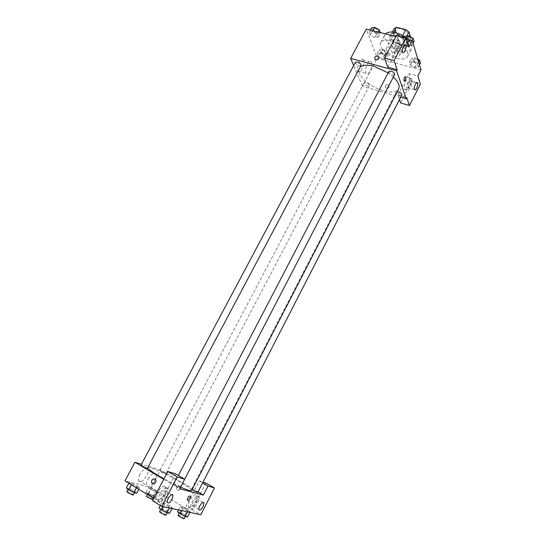 <?xml version="1.0" encoding="UTF-8"?>
<svg xmlns="http://www.w3.org/2000/svg" width="546" height="546" viewBox="0 0 546 546"><rect width="100%" height="100%" fill="white"/><g stroke="black" fill="none" stroke-linecap="round" stroke-linejoin="round"><path stroke-width="0.41" stroke-dasharray="2.73 2.05" d="M394.444 56.149C397.147 56.798 398.887 56.504 399.672 55.282C402.122 51.433 388.063 44.083 386.295 48.294C385.974 51.426 388.691 54.047 394.444 56.149M404.006 37.824C406.709 38.432 408.469 38.09 409.282 36.814C411.827 32.767 397.85 25.457 395.98 29.859C395.591 33.108 398.266 35.763 404.006 37.824M406.913 35.975L405.76 38.186L402.62 35.818L393.106 33.456L391.113 34.535L393.188 40.773L396.369 34.705L394.335 28.412M410.408 36.759L410.872 38.309L408.817 39.36L399.447 37.026L396.369 34.705M405.76 38.186L407.691 44.438L410.872 38.309M408.817 39.36L405.637 45.468L396.273 43.093L399.447 37.026M405.637 45.468L407.691 44.438M393.188 40.773L396.273 43.093M408.428 41.755L408.326 44.083C405.808 49.857 387.25 40.158 390.554 34.794C392.376 30.146 407.036 35.824 408.428 41.755M407.357 43.817C405.958 37.906 391.291 32.207 389.482 36.841C389.005 41.107 392.588 44.629 400.238 47.393C403.842 48.232 406.19 47.809 407.261 46.137L407.357 43.817M391.113 34.535L392.444 32.002M393.106 33.456L393.775 32.18M385.449 33.866L385.067 34.446C382.33 38.923 391.755 48.062 401.173 50.28C406.593 51.542 410.121 50.914 411.745 48.389C413.001 44.949 410.66 41.066 404.729 36.732M396.949 58.381C402.375 59.685 405.883 59.098 407.48 56.62C412.435 48.908 384.248 34.173 380.739 42.643C378.05 47.024 387.537 56.115 396.949 58.381M421.014 69.874L377.218 58.245L366.332 29.095M395.898 36.48L406.511 39.128M413.083 61.759L417.472 64.23L418.332 67.069L414.837 67.445L410.49 65.001L409.596 62.155L413.083 61.759L417.472 64.23L418.332 67.069L414.837 67.445L410.49 65.001L409.596 62.155L413.083 61.759L415.199 57.651L417.806 59.111M408.258 46.13L403.733 43.578L402.764 40.5L406.361 39.974L410.933 42.554L411.861 45.632L408.258 46.13L403.733 43.578L402.764 40.5L406.361 39.974L410.933 42.554L411.861 45.632L408.258 46.13L410.442 41.919L405.924 39.367L404.968 36.275M374.829 37.654L370.379 35.149L369.246 32.084L372.604 31.525L377.095 34.057L378.194 37.121L374.829 37.654L370.379 35.149L369.246 32.084L372.604 31.525L377.095 34.057L378.194 37.121L374.829 37.654L377.013 33.531L372.57 31.033L371.451 27.948M380.378 52.505L378.282 56.484L377.231 53.651L380.501 53.221L384.821 55.644L385.831 58.483L382.562 58.886L378.296 56.491L382.562 58.886L384.65 54.9L380.378 52.505L379.347 49.652L382.616 49.201L386.93 51.624L387.926 54.477L384.65 54.9M387.776 67.165L399.549 44.608L408.934 46.997M397.488 41.059L397.195 40.411C395.045 36.521 389.714 49.113 392.11 52.416C394.062 56.02 399.106 45.338 397.488 41.059M399.549 44.608L396.526 35.278M399.843 41.653C401.447 45.932 396.396 56.627 394.465 53.03C392.083 49.72 397.42 37.114 399.549 41.005L399.843 41.653M396.26 44.724C395.154 47.174 394.901 49.147 395.495 50.642C396.103 51.385 396.867 50.955 397.781 49.345C398.887 46.895 399.14 44.922 398.546 43.427C397.938 42.684 397.174 43.12 396.26 44.724M363.281 60.347L363.008 59.821C360.749 56.115 355.562 67.95 358.067 71.117C360.148 74.584 365.11 64.312 363.281 60.347M400.75 97.161L362.469 86.261L377.218 58.245M362.469 86.261L353.685 65.493M371.444 62.537C373.218 66.51 368.243 76.829 366.216 73.362C363.772 70.209 368.973 58.313 371.178 62.019L371.444 62.537M389.175 86.821L388.732 84.746C385.769 84.412 384.787 85.435 385.804 87.824C387.134 88.432 388.261 88.097 389.175 86.821C388.261 88.097 387.134 88.432 385.804 87.824C384.787 85.435 385.763 84.412 388.732 84.746L389.175 86.814M399.467 99.659L397.843 95.147L408.934 73.601L417.874 76.017M397.843 95.147L406.784 97.686M409.732 78.706L409.507 78.194C407.657 74.768 402.641 86.439 404.723 89.326C406.415 92.513 411.165 82.432 409.732 78.706M408.934 73.601L411.561 81.716L400.662 102.969M411.943 79.306C413.356 83.033 408.606 93.127 406.934 89.94C404.866 87.06 409.889 75.375 411.718 78.795L411.943 79.306M408.674 82.371C407.657 84.637 407.405 86.425 407.896 87.722C408.442 88.377 409.138 87.926 409.998 86.391C411.008 84.125 411.268 82.344 410.769 81.04C410.23 80.392 409.534 80.835 408.674 82.371M411.561 81.716L420.372 84.132M365.977 82.678L363.95 82.91C364.987 85.347 366.803 86.309 369.396 85.79C369.465 84.61 368.325 83.572 365.977 82.678M388.868 71.465C388.752 72.754 389.94 73.86 392.41 74.782L394.669 74.461M397.229 91.667L396.287 92.103C396.198 93.277 397.331 94.308 399.686 95.195L401.89 94.936M355.378 62.312C355.289 63.602 356.47 64.715 358.94 65.65L361.015 65.363M359.95 67.356L359.282 68.291C355.623 74.242 369.778 87.162 383.442 90.766C391.373 92.854 396.451 92.226 398.669 88.882M393.366 76.979L388.145 72.857M147.652 467.854L147.638 467.506C148.068 465.67 166.953 474.112 180.18 481.947C187.858 486.5 191.68 489.353 191.639 490.506M180.59 487.128L163.964 478.835M161.309 471.805L165.861 473.846C166.209 473.532 159.848 470.215 159.787 470.672L161.309 471.805M178.549 486.513L180.235 487.79C180.166 488.315 173.355 484.739 173.744 484.384L178.549 486.513M192.015 489.782L196.007 491.277L197.686 492.526M141.011 465.076L147.372 468.372M197.98 491.946L160.476 469.963L141.455 464.243M163.725 479.299L179.736 488.766M165.179 495.161L166.039 491.216C164.96 489.817 163.356 490.806 161.22 494.198L160.36 498.143C161.452 499.549 163.056 498.553 165.179 495.161M166.823 487.769L167.909 488.909C169.765 493.604 159.869 505.767 158.442 500.443C156.955 496.751 163.739 486.541 166.823 487.769M164.523 486.397C161.425 485.162 154.641 495.352 156.142 499.044C157.576 504.368 167.486 492.239 165.615 487.544L164.523 486.397M196.574 502.798L197.386 499.092C196.649 496.341 191.387 503.241 192.376 505.685C193.318 506.838 194.717 505.876 196.574 502.798M198.178 495.993L199.044 496.894C200.716 500.907 191.98 512.482 190.69 507.882C189.319 504.675 195.502 494.894 198.178 495.993M196.007 494.717C193.318 493.611 187.135 503.371 188.513 506.579C189.817 511.179 198.567 499.631 196.874 495.618L196.007 494.717M205.794 482.992L192.172 509.548L185.312 508.019L199.215 480.999L203.01 482.152M192.172 509.548L200.826 514.741M199.215 480.999L202.6 482.957M152.505 500.702L160.551 502.497L175.512 473.832M169.669 505.712L164.421 503.023L161.8 502.436L164.462 504.559L169.779 507.282L172.359 507.841L169.676 505.712L164.421 503.023L161.8 502.436L164.462 504.565L169.779 507.282L172.359 507.841L169.669 505.712L166.844 511.152L161.582 508.462L158.941 507.91M131.586 484.575L136.793 487.237L139.523 487.912L137.087 485.94L131.934 483.306L129.17 482.609L131.579 484.568L136.793 487.244L139.523 487.912L137.08 485.94L131.934 483.299L129.17 482.609L131.463 484.807M150.962 489.393L155.938 491.939L158.436 492.553L155.999 490.642L151.071 488.124L148.546 487.482L150.955 489.387L155.938 491.939L158.436 492.553L155.992 490.642L151.071 488.124L148.546 487.482L150.962 489.393L148.259 494.526L153.242 497.078L155.76 497.665L153.33 495.72L148.403 493.195L145.85 492.588L148.259 494.526M181.75 510.653L182.808 508.599L187.879 511.199L190.233 511.711L187.558 509.65L182.548 507.077L180.153 506.545L182.801 508.599L187.879 511.199L190.233 511.711L187.565 509.65L182.548 507.084M153.733 498.355L160.551 502.497M185.312 508.019L151.235 487.51L124.986 480.862M140.029 474.331C138.698 476.958 138.274 479.06 138.752 480.637C140.356 485.633 149.802 474.249 147.782 469.833C145.959 467.642 143.373 469.144 140.029 474.331M151.235 487.51L160.476 469.963M148.027 479.108C151.365 473.873 153.931 472.351 155.719 474.529C157.685 478.931 148.273 490.417 146.717 485.435C146.253 483.858 146.69 481.756 148.027 479.108M180.528 489.182C181.17 486.725 180.385 485.565 178.16 485.708C175.723 488.295 176.058 489.871 179.163 490.438L180.528 489.182L179.163 490.438C176.058 489.871 175.723 488.295 178.16 485.708C180.385 485.565 181.17 486.718 180.528 489.182M152.368 495.495L153.863 496.723C153.754 497.31 147.331 493.959 147.748 493.536L152.368 495.495M153.242 497.078L155.938 491.939M155.76 497.665L158.436 492.553M153.33 495.72L155.992 490.642M148.403 493.195L151.071 488.124M145.85 492.588L148.546 487.482M146.403 496.089L151.03 498.041L152.525 499.283M136.705 493.243L134.268 491.236L129.115 488.595L126.331 487.933M133.224 490.99L134.719 492.246C134.589 492.881 127.86 489.4 128.317 488.936C129.033 488.847 130.671 489.53 133.224 490.99M136.473 487.851L136.793 487.244M138.807 489.271L139.523 487.912M134.268 491.236L137.08 485.94M129.115 488.595L131.934 483.299M128.849 483.21L129.17 482.609M126.897 491.605C127.614 491.502 129.259 492.185 131.811 493.652L133.306 494.915M187.544 516.953L184.882 514.858L179.866 512.291L177.45 511.786M183.975 514.673L185.62 516.018C185.497 516.632 178.951 513.172 179.381 512.728L183.975 514.673M187.524 511.889L187.879 511.199M189.885 512.394L190.233 511.711M184.882 514.858L187.558 509.65M179.866 512.291L182.548 507.077L180.153 506.545L182.808 508.599M178.405 509.937L180.153 506.545M178.03 515.349C178.665 515.247 180.194 515.895 182.63 517.294L184.268 518.645M169.519 513.322L166.844 511.152M165.847 510.954L167.499 512.332C167.363 513.001 160.504 509.404 160.968 508.906C161.657 508.797 163.281 509.479 165.847 510.954M163.35 506.708L164.462 504.565M169.403 508.005L169.779 507.282M171.99 508.558L172.359 507.841M161.582 508.462L164.421 503.023M160.237 505.425L161.8 502.436M159.541 511.65C160.231 511.534 161.862 512.209 164.428 513.684L166.073 515.083M384.268 53.822L386.336 53.488C385.387 50.928 383.592 49.973 380.944 50.635C380.821 51.897 381.927 52.962 384.268 53.822L386.343 53.467C385.394 50.908 383.599 49.959 380.951 50.621C380.828 51.884 381.941 52.948 384.275 53.808M378.282 56.484L377.231 53.651L380.501 53.221L382.616 49.201M380.501 53.221L384.821 55.644L386.93 51.624M384.821 55.644L385.831 58.483L387.926 54.477M385.831 58.483L382.562 58.886M377.231 53.651L379.347 49.652M380.234 32.569L380.385 32.985L377.013 33.531M376.597 32.371L378.712 31.975C379.77 30.317 373.921 27.136 373.136 28.952C372.986 30.33 374.14 31.47 376.597 32.371M372.604 31.525L373.007 30.76M377.095 34.057L378.16 32.05M378.194 37.121L380.385 32.985M370.379 35.149L372.57 31.033M369.246 32.084L370.311 30.085M376.61 32.35L378.719 31.961C379.777 30.296 373.928 27.123 373.143 28.931C372.993 30.317 374.153 31.456 376.61 32.35M420.434 62.981L416.932 63.37L412.592 60.927L411.704 58.067L415.199 57.651M416.605 62.285L418.85 61.916C417.861 59.302 416.011 58.374 413.295 59.118C413.158 60.381 414.257 61.439 416.605 62.285L418.857 61.903C417.874 59.289 416.018 58.354 413.308 59.104C413.165 60.367 414.271 61.425 416.612 62.271M417.472 64.23L418.652 61.944M418.332 67.069L419.499 64.797M414.837 67.445L416.932 63.37M410.49 65.001L412.592 60.927M409.596 62.155L411.704 58.067M414.052 41.4L410.442 41.919M410.087 40.745L412.387 40.315C413.479 38.575 407.439 35.463 406.64 37.353C406.477 38.732 407.623 39.865 410.087 40.745M406.361 39.974L406.763 39.189M410.933 42.554L411.998 40.5M411.861 45.632L413.076 43.277M403.733 43.578L405.924 39.367M402.764 40.5L404.456 37.251M410.101 40.732L412.401 40.295C413.486 38.554 407.452 35.442 406.647 37.333C406.483 38.718 407.63 39.851 410.101 40.732M395.98 29.859L386.295 48.294M409.282 36.814L399.672 55.282M407.261 46.137L408.326 44.083M389.482 36.841L390.554 34.794M407.48 56.62L411.745 48.389M380.739 42.643L385.067 34.446M392.11 52.416L394.465 53.03M397.195 40.411L399.549 41.005M404.668 44.977L398.546 43.427M402.593 52.471L395.495 50.642M358.067 71.117L366.216 73.362M363.008 59.821L371.178 62.019M404.723 89.326L406.934 89.94M409.507 78.194L411.718 78.795M416.639 82.644L410.769 81.04M414.564 89.578L407.896 87.722M147.638 467.506L359.282 68.291M363.95 82.91L159.787 470.672M369.396 85.79L165.861 473.846M180.235 487.79L184.698 479.183M173.744 484.384L178.378 475.498M191.482 489.257L396.287 92.103M171.826 494.683L166.039 491.216M167.308 502.347L160.36 498.143M156.142 499.044L158.442 500.443M165.615 487.544L167.909 488.909M203.016 502.416L197.386 499.092M198.935 509.602L192.376 505.685M188.513 506.579L190.69 507.882M196.874 495.618L199.044 496.894M138.752 480.637L146.717 485.435M147.782 469.833L155.719 474.529M153.187 498.02L153.863 496.723M147.284 494.423L147.748 493.536M134.466 492.724L134.719 492.246M128.078 489.387L128.317 488.936M185.36 516.516L185.62 516.018M179.17 513.144L179.381 512.728M167.226 512.858L167.499 512.332M160.729 509.37L160.968 508.906"/><path stroke-width="0.82" d="M393.775 32.18L396.341 27.3L394.335 28.412L392.444 32.002M396.341 27.3L405.855 29.62L408.981 32.002L410.408 36.759M406.913 35.975L408.981 32.002M402.777 35.517L405.855 29.62M404.729 36.732C395.987 31.586 389.557 30.631 385.449 33.866M406.511 39.128L412.271 40.568L421.014 69.874L417.874 76.017L420.372 84.132L409.473 105.508L406.784 97.686L406.251 98.724L400.75 97.161M353.685 65.493L350.682 58.388L366.332 29.095L395.898 36.48M378.296 56.491L378.282 56.484C379.293 58.927 378.262 60.005 375.163 59.705L374.699 57.548C375.675 56.204 376.863 55.842 378.262 56.47C376.863 55.842 375.675 56.204 374.699 57.548L375.17 59.705C378.262 60.005 379.293 58.927 378.262 56.47L378.296 56.491M412.271 40.568L408.934 46.997L406.053 37.647L396.526 35.278L384.534 58.149L387.776 67.165L397.16 69.69L396.594 70.782L406.251 98.724M350.682 58.388L396.594 70.782M404.859 51.167C405.965 48.703 406.231 46.724 405.651 45.229C404.409 42.895 401.194 50.491 402.593 52.471C403.194 53.221 403.944 52.785 404.859 51.167M384.534 58.149L394.062 60.667L397.16 69.69M406.053 37.647L394.062 60.667M409.473 105.508L400.662 102.969L399.467 99.659M416.639 88.227C417.656 85.954 417.922 84.166 417.437 82.862C416.373 80.808 413.349 87.851 414.564 89.578C415.09 90.226 415.786 89.776 416.639 88.227M403.883 80.624C403.91 78.037 404.525 76.747 405.712 76.74C405.842 79.286 405.255 80.637 403.958 80.788L403.883 80.624M403.951 80.788C405.255 80.637 405.842 79.286 405.712 76.74C404.518 76.747 403.91 78.037 403.876 80.617M184.698 479.183L394.669 74.461C394.785 73.178 393.598 72.072 391.12 71.151L388.868 71.465L178.378 475.498M192.015 489.782L197.686 492.526L401.89 94.936C401.986 93.762 400.846 92.731 398.491 91.844L397.229 91.667M357.439 62.026L355.378 62.312L141.011 465.076C140.629 465.41 147.311 468.877 147.372 468.372L361.015 65.363C361.104 64.073 359.916 62.961 357.439 62.026M388.145 72.857L374.024 66.319C367.171 64.592 362.483 64.94 359.95 67.356M180.59 487.128C187.346 490.076 191.032 491.202 191.639 490.506L398.669 88.882C400.047 85.749 398.28 81.784 393.366 76.979M163.964 478.835C154.231 473.396 148.792 469.731 147.652 467.854M203.385 495.113L179.736 488.766L184.705 479.19L177.136 476.945L161.8 506.374L200.826 514.741L214.462 487.994L208.006 486.083L203.385 495.113L197.98 491.946M141.455 464.243L134.917 462.271L163.725 479.299M189.878 498.293C188.725 500.177 187.865 500.75 187.292 500.013C187.797 497.065 188.827 495.748 190.37 496.048L189.878 498.293L190.37 496.048C188.82 495.748 187.797 497.065 187.292 500.013C187.865 500.75 188.725 500.177 189.871 498.293M172.099 499.317C169.977 502.736 168.38 503.746 167.308 502.347C166.243 499.488 172.188 492.192 172.973 495.365L172.099 499.317M203.098 506.674C201.242 509.773 199.85 510.749 198.935 509.602C197.966 507.166 203.214 500.211 203.931 502.955L203.098 506.674M203.01 482.152L205.794 482.992L214.462 487.994M202.6 482.957L208.006 486.083M184.705 479.19L175.512 473.832L167.813 471.498L152.505 500.702L161.8 506.374M167.813 471.498L177.136 476.945M134.917 462.271L124.986 480.862L153.733 498.355M151.836 480.214L153.303 478.876C156.538 479.47 156.866 481.142 154.3 483.879C151.945 484.056 151.119 482.835 151.836 480.214C151.126 482.835 151.945 484.056 154.3 483.879C156.866 481.142 156.538 479.47 153.303 478.883L151.836 480.214M153.187 498.02L152.525 499.283C152.402 499.877 145.98 496.532 146.403 496.089L147.284 494.423M128.849 483.21L126.331 487.933L128.733 489.933L133.954 492.601L136.705 493.243L138.807 489.271M128.733 489.933L131.463 484.807M133.954 492.601L136.473 487.851M134.466 492.724L133.306 494.915C133.163 495.57 126.433 492.089 126.897 491.605L128.078 489.387M178.405 509.937L177.45 511.786L180.091 513.875L185.169 516.475L187.544 516.953L189.885 512.394M180.091 513.875L181.75 510.653M185.169 516.475L187.524 511.889M185.36 516.516L184.268 518.645C184.145 519.273 177.593 515.813 178.03 515.349L179.17 513.144M160.237 505.425L158.941 507.91L161.596 510.08L166.919 512.796L169.519 513.322L171.99 508.558M161.596 510.08L163.35 506.708M166.919 512.796L169.403 508.005M167.226 512.858L166.073 515.083C165.929 515.765 159.063 512.162 159.541 511.65L160.729 509.37M370.311 30.085L371.451 27.948L374.809 27.368L379.299 29.9L380.234 32.569M373.007 30.76L374.809 27.368M378.16 32.05L379.299 29.9M417.806 59.111L419.587 60.115L420.434 62.981L419.499 64.797M418.652 61.944L419.587 60.115M404.456 37.251L404.968 36.275L408.572 35.722L413.138 38.302L414.052 41.4L413.076 43.277M406.763 39.189L408.572 35.722M411.998 40.5L413.138 38.302M405.651 45.229L404.668 44.977M417.437 82.862L416.639 82.644M172.973 495.365L171.826 494.683M203.931 502.955L203.016 502.416"/></g></svg>
